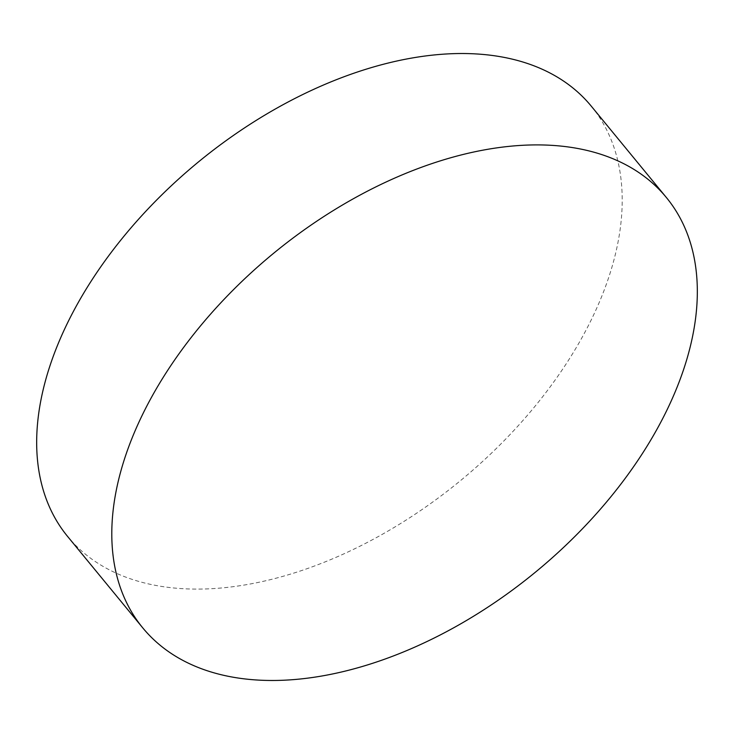 <?xml version="1.0" encoding="UTF-8"?>
<svg xmlns="http://www.w3.org/2000/svg" width="734" height="734" viewBox="0 0 734 734"><rect width="100%" height="100%" fill="white"/><g stroke="black" fill="none" stroke-linecap="round" stroke-linejoin="round"><path stroke-width="0.55" stroke-dasharray="3.67 2.75" d="M591.219 106.1A338.888 206.3 -39.4 0 1 539.077 401.259A338.888 206.3 -39.4 0 1 205.19 588.971A338.888 206.3 -39.4 0 1 67.656 536.517"/><path stroke-width="1.1" d="M142.781 627.9L67.656 536.517A338.888 206.3 -39.4 0 1 119.798 241.358A338.888 206.3 -39.4 0 1 453.685 53.646A338.888 206.3 -39.4 0 1 591.219 106.1L666.344 197.483A338.888 206.3 -39.4 0 1 614.202 492.642A338.888 206.3 -39.4 0 1 280.315 680.354A338.888 206.3 -39.4 0 1 142.781 627.9A338.888 206.3 -39.4 0 1 194.923 332.741A338.888 206.3 -39.4 0 1 528.81 145.029A338.888 206.3 -39.4 0 1 666.344 197.483"/></g></svg>
